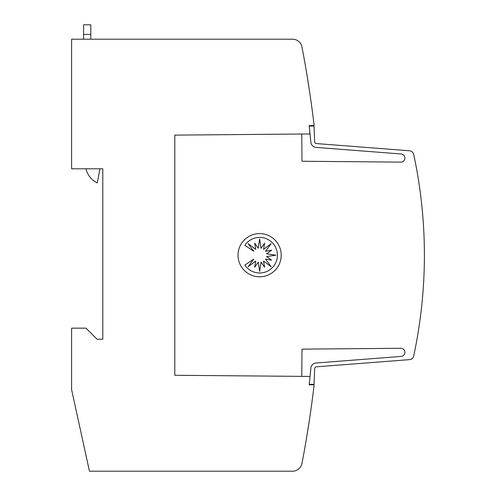 <?xml version="1.0" encoding="UTF-8"?>
<svg xmlns="http://www.w3.org/2000/svg" width="496" height="496" viewBox="0 0 496 496"><rect width="100%" height="100%" fill="white"/><g stroke="black" fill="none" stroke-linecap="round" stroke-linejoin="round"><path stroke-width="0.74" d="M301.76 134.007L302.002 161.256L400.681 162.118A4.08 4.08 0 0 0 404.934 158.044A4.08 4.08 0 0 0 401.028 153.971L316.107 147.399A5.76 5.76 0 0 1 310.8 141.403L309.25 126.077L314.018 126.077L314.638 141.571A1.922 1.922 0 0 0 316.405 143.573L409.405 150.765A4.799 4.799 0 0 1 413.726 154.547A479.998 479.998 0 0 1 413.726 355.855A4.799 4.799 0 0 1 409.405 359.637L316.405 366.829A1.922 1.922 0 0 0 314.638 368.826L314.018 384.319L309.25 384.319M310.043 376.445L309.2 384.803L313.999 384.803L313.999 386A1104.003 1104.003 0 0 1 301.965 463.413A9.598 9.598 0 0 1 292.535 471.2L89.447 471.2L71.598 389.602L71.598 328.16L86 328.16L97.042 339.202L102.802 339.202L102.802 168.801L71.598 168.801L71.598 39.203L292.535 39.203A9.598 9.598 0 0 1 301.965 46.99A1104.003 1104.003 0 0 1 313.999 124.403L313.999 125.6L309.2 125.6L310.012 133.951L174.803 135.117L174.803 375.286L310.043 376.445L310.8 368.993A5.76 5.76 0 0 1 316.107 362.998L401.028 356.432A4.08 4.08 0 0 0 404.934 352.358A4.08 4.08 0 0 0 400.681 348.285L302.002 349.147L301.76 376.396M316.405 366.829A1.922 1.922 0 0 0 314.631 368.745M309.647 418.401L307.005 435.203L309.647 418.401M309.647 92.002L307.005 75.2M281.213 255.198A21.601 21.601 0 0 1 259.619 276.799A21.601 21.601 0 0 1 238.018 255.198A21.601 21.601 0 0 1 259.619 233.597A21.601 21.601 0 0 1 281.213 255.198M277.425 255.198A17.788 17.788 0 0 1 244.85 265.081L253.772 259.117L248.149 266.693L255.719 261.063L254.653 267.245L258.261 262.117L259.637 271.455L261.014 262.117L264.628 267.245L263.556 261.063L271.132 266.693L265.503 259.117L271.684 260.189L266.557 256.575L275.894 255.198L266.557 253.822L271.684 250.213L265.503 251.28L271.132 243.703L263.556 249.333L264.628 243.158L261.014 248.279L259.637 238.948L258.261 248.279L254.653 243.158L255.719 249.333L248.149 243.703L253.772 251.28L244.85 245.315A17.788 17.788 0 0 1 277.425 255.198M83.601 24.8L90.799 24.8L83.601 24.8L83.601 39.203M90.799 39.203L90.799 24.8M99.981 168.801L97.29 182.906A20.268 20.268 0 0 1 86.044 168.801M414.408 157.759L414.693 159.154M314.631 141.658A1.922 1.922 0 0 0 316.405 143.573M83.601 34.398L90.799 34.398"/></g></svg>
